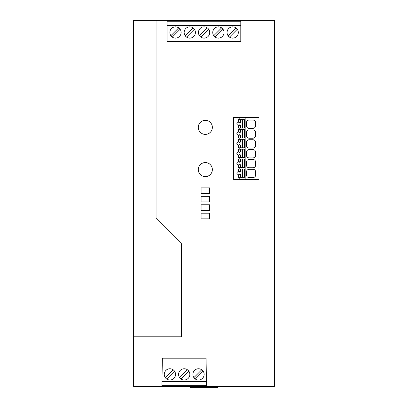<?xml version="1.0" encoding="UTF-8"?>
<svg xmlns="http://www.w3.org/2000/svg" width="408" height="408" viewBox="0 0 408 408"><rect width="100%" height="100%" fill="white"/><g stroke="black" fill="none" stroke-linecap="round" stroke-linejoin="round"><path stroke-width="0.61" d="M206.05 358.183L162.369 358.183L206.05 358.183L206.54 386.33L274.451 386.33L274.457 20.4L240.791 20.4L240.791 41.534L240.791 25.449L167.045 25.449L167.045 41.534L240.791 41.534M206.453 381.424L161.961 381.419M239.2 117.514L239.2 119.626L238.399 119.626L238.399 122.227C236.319 123.308 236.319 124.384 238.399 125.465L238.399 128.071L239.2 128.071L239.2 129.479L238.399 129.479L238.399 132.08C236.319 133.161 236.319 134.237 238.399 135.318L238.399 137.919L239.2 137.919L239.2 139.327L238.399 139.327L238.399 141.933C236.319 143.009 236.319 144.09 238.399 145.171L238.399 147.773L239.2 147.773L239.2 149.18L238.399 149.18L238.399 151.786C236.319 152.862 236.319 153.944 238.399 155.02L238.399 157.626L239.2 157.626L239.2 159.033L238.399 159.033L238.399 161.634C236.319 162.716 236.319 163.792 238.399 164.873L238.399 167.479L239.2 167.479L239.2 168.886L238.399 168.886L238.399 171.488C236.319 172.569 236.319 173.645 238.399 174.726L238.399 177.327L239.2 177.327L239.2 179.438M255.709 135.4C255.587 137.114 254.684 138.052 252.991 138.215L249.14 138.215A2.734 2.734 0 0 1 246.544 136.231L246.544 131.866A2.734 2.734 0 0 1 249.14 129.887L252.991 129.887C254.648 130.024 255.556 130.963 255.709 132.702L255.709 135.4M204.087 26.857A5.63 5.63 0 0 0 198.456 32.487A5.63 5.63 0 0 0 204.087 38.117A5.63 5.63 0 0 0 209.717 32.487A5.63 5.63 0 0 0 204.087 26.857M242.678 128.071L242.678 119.626M240.21 129.479L240.21 132.223L239.144 132.223A1.688 1.688 180 0 1 239.144 135.175L240.21 135.175L240.21 137.919M240.577 137.919L240.582 135.175L240.21 135.175M193.902 377.624L201.746 369.781M175.486 26.857A5.63 5.63 0 0 0 169.861 32.487A5.63 5.63 0 0 0 175.486 38.117A5.63 5.63 0 0 0 181.116 32.487A5.63 5.63 0 0 0 175.486 26.857M189.786 26.857A5.63 5.63 0 0 0 184.156 32.487A5.63 5.63 0 0 0 189.786 38.117A5.63 5.63 0 0 0 195.417 32.487A5.63 5.63 0 0 0 189.786 26.857M218.387 38.117A5.63 5.63 0 0 0 224.018 32.487A5.63 5.63 0 0 0 218.387 26.857A5.63 5.63 0 0 0 212.757 32.487A5.63 5.63 0 0 0 218.387 38.117M208.702 29.264L200.864 37.102M223.003 29.264L215.164 37.102M232.688 26.857A5.63 5.63 0 0 0 227.057 32.487A5.63 5.63 0 0 0 232.688 38.117A5.63 5.63 0 0 0 238.313 32.487A5.63 5.63 0 0 0 232.688 26.857M213.772 35.71L221.61 27.872M199.471 35.71L207.31 27.872M170.87 35.71L178.709 27.872M180.106 29.264L172.268 37.102M228.072 35.71L235.911 27.872M194.402 29.264L186.563 37.102M237.303 29.264L229.464 37.102M161.879 386.208L206.54 386.208M206.53 385.647L161.889 385.642M185.171 35.71L193.01 27.872M255.709 155.106L255.709 152.403C255.525 150.659 254.623 149.721 252.991 149.588L249.14 149.588A2.734 2.734 0 0 0 246.544 151.572L246.544 155.938A2.734 2.734 0 0 0 249.14 157.921L252.991 157.921C254.674 157.733 255.581 156.794 255.709 155.106M239.2 139.327L244.448 139.327L244.448 147.773L239.2 147.773M268.653 386.33L161.854 386.33M238.609 137.919L238.609 135.364A1.688 1.688 180 0 0 239.144 135.175M181.397 336.784L133.544 336.784L133.549 20.4L156.065 20.4L156.065 218.316L181.397 243.647L181.397 336.784M240.21 168.886L240.21 171.63L239.144 171.63A1.688 1.688 180 0 0 238.609 171.442L238.609 168.886M239.144 171.63A1.688 1.688 180 0 1 238.609 174.772L238.609 177.327M209.544 218.846L201.098 218.846L201.098 213.216L209.544 213.216L209.544 218.846M258.973 179.438L233.641 179.438L233.641 117.514L258.973 117.514L258.973 179.438M201.103 201.96L201.103 196.33L209.544 196.33L209.544 201.96L201.103 201.96M209.544 204.775L209.544 210.401L201.098 210.401L201.103 204.775L209.544 204.775M201.103 193.514L201.103 187.884L209.544 187.884L209.544 193.514L201.103 193.514M162.369 358.183L161.879 386.33L133.544 386.33L133.544 336.784M156.065 20.4L167.045 20.4L167.045 41.534M240.21 132.223L240.582 132.223L240.582 129.479M240.21 171.63L240.577 171.63L240.577 168.886M242.678 137.919L242.678 129.479M242.27 129.479L242.27 137.919M239.2 119.626L244.448 119.626L244.448 128.071L239.2 128.071M239.144 132.223A1.688 1.688 180 0 0 238.609 132.034L238.609 129.479M239.2 168.886L244.448 168.886L244.448 177.327L239.2 177.327M240.791 20.579L167.045 20.579M240.791 21.226L167.045 21.226M179.607 377.624L187.451 369.781M165.306 377.624L173.15 369.781M174.537 371.178L166.704 379.012M242.27 168.886L242.27 177.327M240.577 177.327L240.577 174.583L240.21 174.583L240.21 177.327M188.838 371.178L181.004 379.012M203.138 371.178L195.304 379.012M242.27 119.626L242.27 128.071M240.21 119.626L240.21 122.369L240.582 122.369L240.582 119.626M240.21 122.369L239.144 122.369A1.688 1.688 180 0 1 238.609 125.511L238.609 128.071M239.144 122.369A1.688 1.688 180 0 0 238.609 122.181L238.609 119.626M240.582 128.071L240.582 125.322L240.21 125.322L240.21 128.071M167.045 20.4L240.791 20.4M239.2 129.479L244.448 129.479L244.448 137.919L239.2 137.919M198.288 127.362A7.038 7.038 0 0 0 205.326 134.4A7.038 7.038 0 0 0 212.359 127.367A7.038 7.038 0 0 0 205.326 120.329A7.038 7.038 0 0 0 198.288 127.362M198.288 169.585A7.038 7.038 0 0 0 205.321 176.623A7.038 7.038 0 0 0 212.359 169.585A7.038 7.038 0 0 0 205.326 162.552A7.038 7.038 0 0 0 198.288 169.585M252.991 139.735C254.628 139.898 255.536 140.837 255.709 142.55L255.709 145.253C255.587 146.936 254.679 147.874 252.991 148.068L249.14 148.068A2.734 2.734 0 0 1 246.544 146.084L246.544 141.719A2.734 2.734 0 0 1 249.14 139.735L252.991 139.735M239.144 174.583L240.21 174.583M252.991 169.294L249.14 169.294A2.734 2.734 0 0 0 246.539 171.273L246.539 175.639A2.734 2.734 0 0 0 249.14 177.623L252.991 177.623C254.699 177.393 255.607 176.455 255.709 174.808L255.709 172.11C255.525 170.365 254.623 169.427 252.991 169.294M240.21 139.327L240.21 142.071L240.577 142.071L240.577 139.327M240.21 142.071L239.144 142.071A1.688 1.688 180 0 1 239.144 145.029L240.21 145.029L240.21 147.773M246.539 161.425A2.734 2.734 0 0 1 249.14 159.441L252.991 159.441C254.607 159.584 255.51 160.523 255.709 162.256L255.709 164.959C255.556 166.648 254.648 167.586 252.991 167.775L249.14 167.775A2.734 2.734 0 0 1 246.539 165.791L246.539 161.425M246.544 122.017L246.544 126.383A2.734 2.734 0 0 0 249.14 128.367L252.991 128.367C254.653 128.148 255.561 127.209 255.709 125.552L255.709 122.849C255.566 121.161 254.663 120.222 252.991 120.034L249.14 120.034A2.734 2.734 0 0 0 246.544 122.017M242.678 167.479L242.678 159.033M242.27 149.18L242.27 157.626M240.21 149.18L240.21 151.924L240.577 151.924L240.577 149.18M238.609 149.18L238.609 151.735A1.688 1.688 180 0 1 238.609 155.066L238.609 157.626M240.577 157.626L240.577 154.882L240.21 154.882L240.21 157.626M242.27 159.033L242.27 167.479M240.577 147.773L240.577 145.029L240.21 145.029M239.144 142.071A1.688 1.688 180 0 0 238.609 141.887L238.609 139.327M239.2 159.033L244.448 159.033L244.448 167.479L239.2 167.479M198.507 380.016A5.63 5.63 0 0 0 204.138 374.386A5.63 5.63 0 0 0 198.507 368.755A5.63 5.63 0 0 0 192.877 374.386A5.63 5.63 0 0 0 198.507 380.016M242.729 177.327L242.729 168.886M245.856 179.438L245.856 117.514M239.2 149.18L244.448 149.18L244.448 157.626L239.2 157.626M240.21 159.033L240.21 161.777L240.577 161.777L240.577 159.033M240.21 161.777L239.144 161.777A1.688 1.688 180 0 1 239.144 164.73L240.21 164.73L240.21 167.479M242.27 139.327L242.27 147.773M239.144 161.777A1.688 1.688 180 0 0 238.609 161.588L238.609 159.033M239.144 145.029A1.688 1.688 180 0 1 238.609 145.217L238.609 147.773M242.678 157.626L242.678 149.18M239.144 125.322L240.21 125.322M184.207 380.016A5.63 5.63 0 0 0 189.837 374.386A5.63 5.63 0 0 0 184.207 368.755A5.63 5.63 0 0 0 178.582 374.386A5.63 5.63 0 0 0 184.207 380.016M240.577 167.479L240.577 164.73L240.21 164.73M242.678 147.773L242.678 139.327M240.21 151.924L239.144 151.924M239.144 154.882L240.21 154.882M238.609 167.479L238.609 164.919A1.688 1.688 180 0 0 239.144 164.73M169.912 380.016A5.63 5.63 0 0 0 175.542 374.386A5.63 5.63 0 0 0 169.912 368.755A5.63 5.63 0 0 0 164.281 374.386A5.63 5.63 0 0 0 169.912 380.016M190.409 386.33L190.409 387.6L217.433 387.6L217.433 386.33"/></g></svg>
